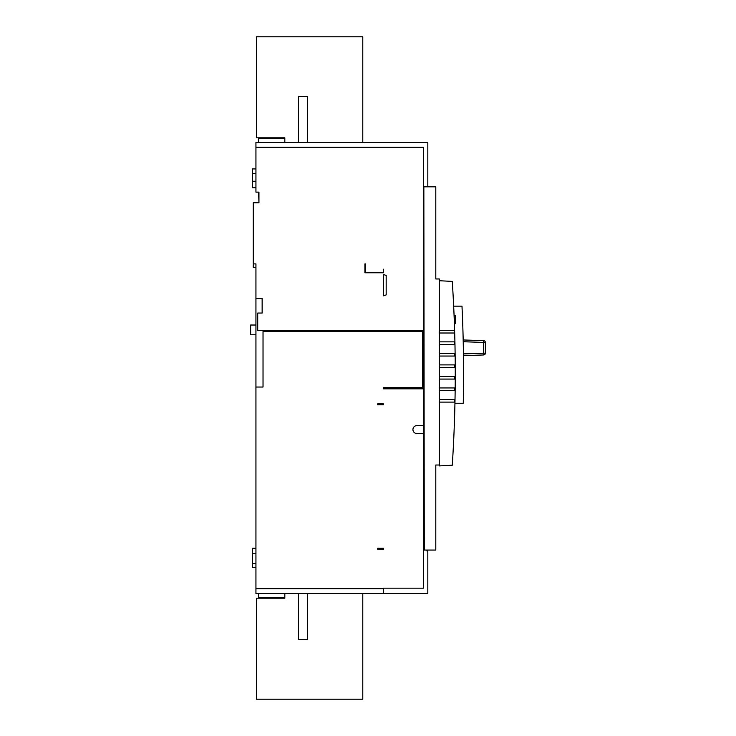 <?xml version="1.0" encoding="UTF-8"?>
<svg xmlns="http://www.w3.org/2000/svg" width="736" height="736" viewBox="0 0 736 736"><rect width="100%" height="100%" fill="white"/><g stroke="black" fill="none" stroke-linecap="round" stroke-linejoin="round"><path stroke-width="1.1" d="M453.67 306.158L461.987 306.158A1421.096 1421.096 0 0 1 463.266 403.264L454.94 403.264M453.164 450.349L453.054 452.254M452.888 455.234L452.833 456.182M452.631 459.641L452.806 456.66M455.234 365.286A1417.554 1417.554 0 0 1 455.244 367.558A1417.554 1417.554 0 0 1 455.262 373.318A1417.554 1417.554 0 0 1 455.253 376.418L439.337 376.418M454.922 342.249A1417.554 1417.554 0 0 1 455.115 353.381L455.152 356.04A1417.554 1417.554 0 0 0 455.124 353.768M439.337 280.729L452.272 281.41A1417.554 1417.554 0 0 1 454.609 330.344L454.682 333.003A1417.554 1417.554 0 0 0 454.618 330.74M439.337 333.003L454.682 333.003A1417.554 1417.554 0 0 1 454.912 341.863L454.968 344.522L439.337 344.522M439.337 356.04L455.152 356.04A1417.554 1417.554 0 0 1 455.234 364.9L455.244 367.558L439.337 367.558M453.284 448.104L453.229 449.181M453.137 450.809L453.072 451.941M255.935 553.766L252.393 553.766L252.393 567.428L255.935 567.428M252.393 563.564L255.935 563.564M423.32 186.815L435.795 186.815L435.795 278.962L439.337 278.962L439.337 465.897L452.272 465.226A1417.554 1417.554 0 0 0 454.968 402.114L439.337 402.114M383.52 549.185L383.52 548.292L383.52 549.185L377.669 549.185L377.669 548.292L377.669 549.185M426.935 550.068L426.935 550.951L427.818 550.951L427.818 593.483L383.52 593.483L383.52 588.699L255.935 588.699L255.935 387.044L263.028 387.044L263.028 331.494L422.501 331.494L422.501 388.783L384.275 388.783L383.52 388.019L383.52 388.82L423.384 388.82L423.384 425.592L416.916 425.592A3.984 3.984 0 0 0 412.933 429.576A3.984 3.984 0 0 0 416.916 433.559L423.384 433.559L423.384 588.165L383.52 588.165L383.52 588.699M383.52 403.88L383.52 404.772L377.669 404.772L377.669 403.88L383.52 403.88M383.52 593.483L255.935 593.483L255.935 588.699M383.52 548.292L377.669 548.292M422.501 387.67L383.52 387.67L383.52 388.82M439.337 465.014L435.795 465.014L435.795 550.068L424.276 550.068L423.844 186.815M427.818 186.815L427.818 142.517L255.935 142.517L255.935 192.133L258.952 192.133L258.952 202.768L258.594 192.133M423.384 186.815L423.32 269.21L423.32 147.301L255.935 147.301M255.935 387.044L255.935 263.902L253.285 263.902L253.285 267.444L255.935 267.444M383.52 269.21L383.447 272.403L365.378 272.403L365.378 263.902L364.909 263.902L364.909 272.762L383.52 272.762L383.52 269.21M255.935 181.258L252.393 181.258L252.393 168.921L255.935 168.921L252.393 168.921M255.935 173.668L252.393 173.668M383.52 274.528L383.52 295.789L386.179 294.906L386.179 275.42L383.52 274.528M423.384 388.82L423.384 330.344L257.71 330.344L257.71 313.048L262.145 313.048L262.145 298.531L255.935 298.531M262.145 298.604L255.935 298.604M422.501 331.494L422.501 330.39L384.275 330.39L383.52 331.145L302.892 331.145L302.137 330.39L271.759 330.39L271.004 331.145L263.028 331.494M255.935 325.027L250.626 325.027L250.626 334.779L255.935 334.779M255.935 548.292L252.393 548.292L252.393 553.766M258.952 202.768L253.285 202.768L253.285 263.902M252.393 187.708L255.935 187.708L252.393 187.708L252.393 181.258M439.337 364.9L455.234 364.9M454.572 356.04L454.572 353.381M439.337 330.344L454.609 330.344M454.572 333.003L454.572 330.344M439.337 341.863L454.912 341.863M454.572 344.522L454.572 341.863M439.337 353.381L455.115 353.381M454.572 367.558L454.572 364.9M454.572 379.077L454.572 376.418M439.337 387.936L455.179 387.936A1417.554 1417.554 0 0 0 455.244 379.077L439.337 379.077M454.572 390.595L454.572 387.936M439.337 399.455L455.014 399.455A1417.554 1417.554 0 0 0 455.152 390.595L439.337 390.595M454.572 402.114L454.572 399.455M455.244 379.077L455.253 376.418A1417.554 1417.554 0 0 1 455.253 378.157M455.152 390.595L455.179 387.936A1417.554 1417.554 0 0 1 455.161 389.675M454.968 402.114L455.014 399.455A1417.554 1417.554 0 0 1 454.986 401.194M452.916 454.747L452.999 453.256M454.388 323.702L455.262 323.702L455.262 315.376L454.075 315.376M424.276 550.068L423.384 550.068M423.384 433.559L423.384 425.592M423.384 269.21L423.384 330.344M485.374 342.442A1.776 1.776 0 0 0 483.672 340.667L463.183 339.958L483.672 340.667A1.776 1.776 0 0 1 485.374 342.442L485.374 353.197L485.374 342.442L483.607 342.442L483.672 340.667M483.672 354.964A1.776 1.776 0 0 0 485.374 353.197L483.607 353.197L483.672 354.964L463.468 355.672M284.823 142.517L284.823 138.626L258.594 138.626L258.594 142.517M258.594 593.483L258.594 597.374L284.823 597.374L284.823 593.483M284.823 597.374L284.823 598.202L256.468 598.202L256.468 699.2L362.784 699.2L362.784 593.483M284.823 138.626L284.823 137.798L256.468 137.798L256.468 36.8L362.784 36.8L362.784 142.517M298.466 142.517L298.466 96.453L307.326 96.453L307.326 142.517M307.326 593.483L307.326 639.547L298.466 639.547L298.466 593.483M463.45 353.896L483.607 353.197L483.607 342.442L463.229 341.725"/></g></svg>
